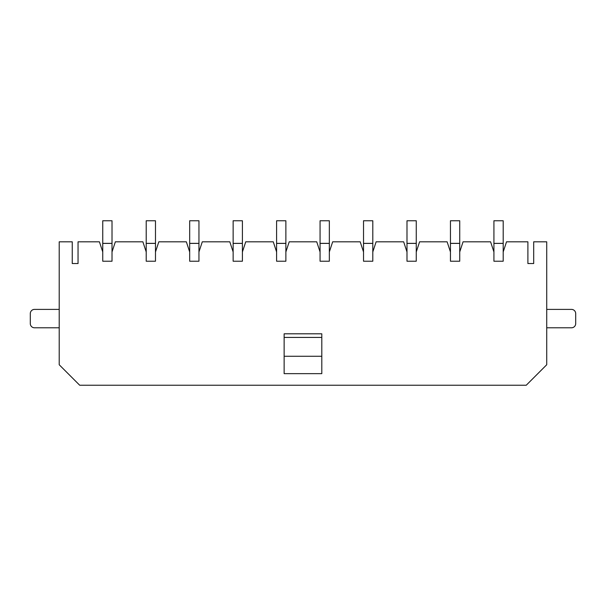 <?xml version="1.0" encoding="UTF-8"?>
<svg xmlns="http://www.w3.org/2000/svg" width="606" height="606" viewBox="0 0 606 606"><rect width="100%" height="100%" fill="white"/><g stroke="black" fill="none" stroke-linecap="round" stroke-linejoin="round"><path stroke-width="0.91" d="M72.25 263.542L72.25 241.809L59.214 241.809L59.214 364.751L79.704 385.242L526.235 385.242L546.726 364.751L546.726 241.809L533.689 241.809L533.689 263.542L527.894 263.542L527.894 241.809L506.525 241.809L503.192 251.952L503.192 261.224L493.92 261.224L493.92 251.952L490.587 241.809L463.06 241.809L459.727 251.952L459.727 261.224L450.455 261.224L450.455 251.952L447.122 241.809L419.594 241.809L416.261 251.952L416.261 261.224L406.99 261.224L406.99 251.952L403.657 241.809L376.129 241.809L372.804 251.952L372.804 261.224L363.524 261.224L363.524 251.952L360.199 241.809L332.671 241.809L329.338 251.952L329.338 261.224L320.066 261.224L320.066 251.952L316.733 241.809L289.206 241.809L285.873 251.952L285.873 261.224L276.601 261.224L276.601 251.952L273.268 241.809L245.741 241.809L242.408 251.952L242.408 261.224L233.136 261.224L233.136 251.952L229.81 241.809L202.283 241.809L198.95 251.952L198.95 261.224L189.678 261.224L189.678 251.952L186.345 241.809L158.817 241.809L155.484 251.952L155.484 261.224L146.213 261.224L146.213 251.952L142.88 241.809L115.352 241.809L112.019 251.952L112.019 261.224L102.747 261.224L102.747 251.952L99.414 241.809L78.045 241.809L78.045 263.542L72.25 263.542L78.045 263.542M284.138 356.267L321.801 356.267L321.801 373.652L284.138 373.652L284.138 333.808L321.801 333.808L321.801 337.428L284.138 337.428M527.894 263.542L533.689 263.542M321.801 356.267L321.801 337.428M112.019 261.224L102.747 261.224M112.019 251.952L112.019 220.758L102.747 220.758L102.747 251.952M112.019 243.362L102.747 243.362M112.019 243.407L102.747 243.407M155.484 261.224L146.213 261.224M155.484 251.952L155.484 220.758L146.213 220.758L146.213 251.952M155.484 243.362L146.213 243.362M155.484 243.407L146.213 243.407M198.95 261.224L189.678 261.224M198.95 251.952L198.95 220.758L189.678 220.758L189.678 251.952M198.95 243.362L189.678 243.362M198.95 243.407L189.678 243.407M242.408 261.224L233.136 261.224M242.408 251.952L242.408 220.758L233.136 220.758L233.136 251.952M242.408 243.362L233.136 243.362M242.408 243.407L233.136 243.407M285.873 261.224L276.601 261.224M285.873 251.952L285.873 220.758L276.601 220.758L276.601 251.952M285.873 243.362L276.601 243.362M285.873 243.407L276.601 243.407M329.338 261.224L320.066 261.224M329.338 251.952L329.338 220.758L320.066 220.758L320.066 251.952M329.338 243.362L320.066 243.362M329.338 243.407L320.066 243.407M372.804 261.224L363.524 261.224M372.804 251.952L372.804 220.758L363.524 220.758L363.524 251.952M372.804 243.362L363.524 243.362M372.804 243.407L363.524 243.407M416.261 261.224L406.99 261.224M416.261 251.952L416.261 220.758L406.99 220.758L406.99 251.952M416.261 243.362L406.99 243.362M416.261 243.407L406.99 243.407M459.727 261.224L450.455 261.224M459.727 251.952L459.727 220.758L450.455 220.758L450.455 251.952M459.727 243.362L450.455 243.362M459.727 243.407L450.455 243.407M503.192 261.224L493.92 261.224M503.192 251.952L503.192 220.758L493.92 220.758L493.92 251.952M503.192 243.362L493.92 243.362M503.192 243.407L493.92 243.407M546.726 327.793L571.496 327.793A4.204 4.204 0 0 0 575.7 323.596L575.7 313.597A4.204 4.204 0 0 0 571.496 309.393L546.726 309.393M59.214 309.393L34.504 309.393A4.204 4.204 0 0 0 30.3 313.597L30.3 323.596A4.204 4.204 0 0 0 34.504 327.793L59.214 327.793"/></g></svg>
